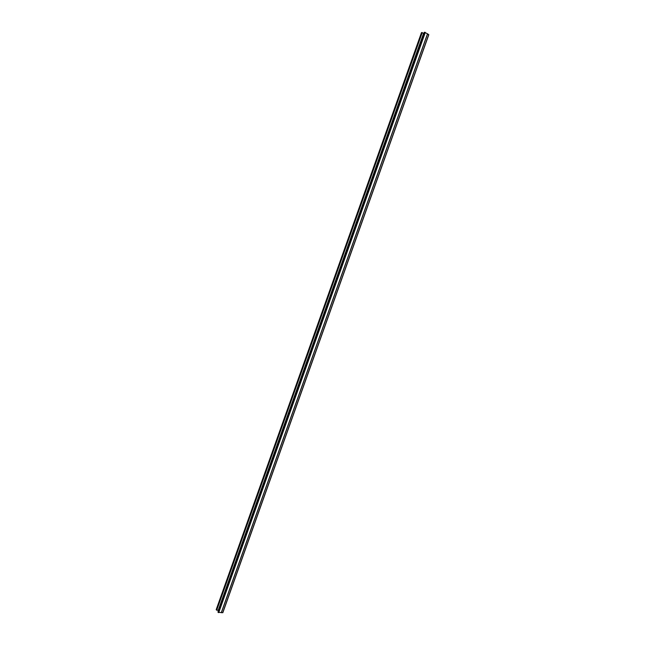 <?xml version="1.0" encoding="UTF-8"?>
<svg xmlns="http://www.w3.org/2000/svg" width="645" height="645" viewBox="0 0 645 645"><rect width="100%" height="100%" fill="white"/><g stroke="black" fill="none" stroke-linecap="round" stroke-linejoin="round"><path stroke-width="0.97" d="M218.47 610.541L216.188 609.678L421.491 32.572L423.91 33.403M221.251 612.734L427.498 33.806L428.812 34.709L222.831 612.702L218.816 612.363M218.308 612.557L424.902 32.25L425.289 32.46L218.728 612.605L217.962 612.024M425.224 32.645L427.498 33.806M424.313 32.339L424.902 32.25M218.203 610.372L423.588 33.338M216.704 610.235L422.241 32.572M422.072 32.524L216.543 610.162M222.702 612.75L428.731 34.612M221.332 612.742L427.571 33.846M217.946 612.073L424.321 32.306M222.831 612.702L428.812 34.709M217.937 612.041L424.297 32.315"/></g></svg>
